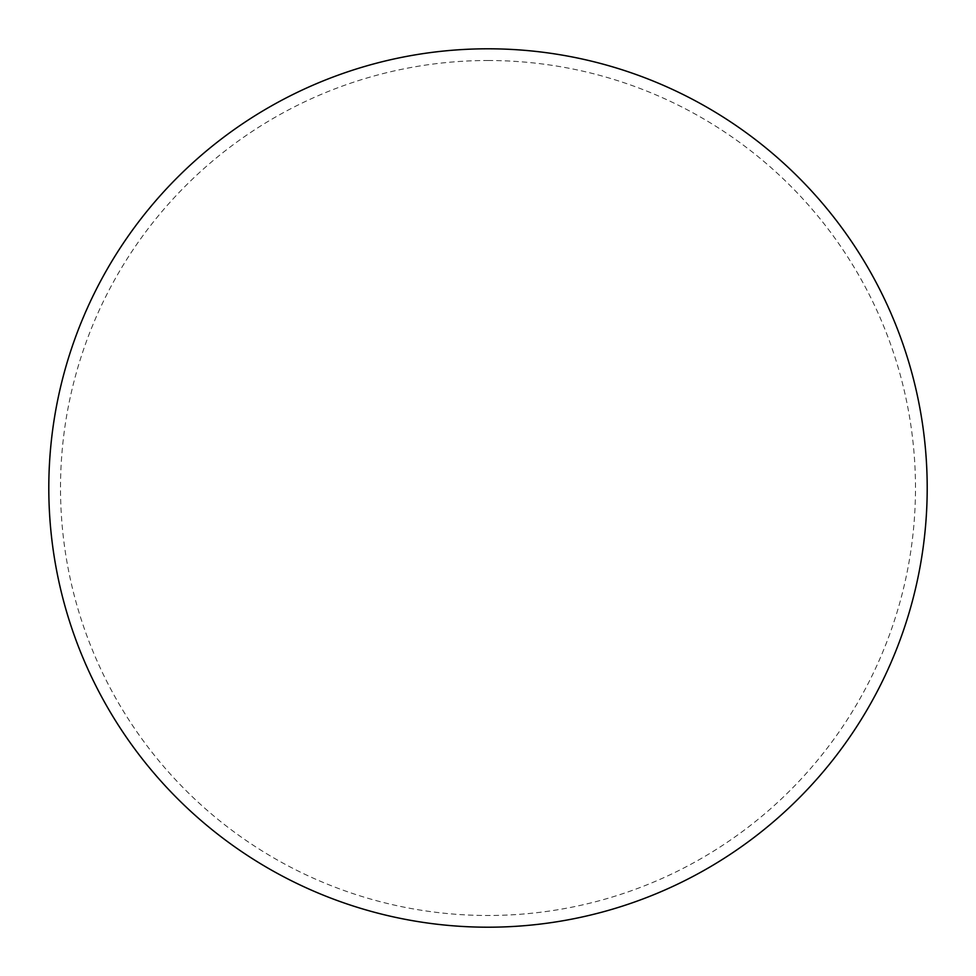 <?xml version="1.0" encoding="UTF-8"?>
<svg xmlns="http://www.w3.org/2000/svg" width="976" height="976" viewBox="0 0 976 976"><rect width="100%" height="100%" fill="white"/><g stroke="black" fill="none" stroke-linecap="round" stroke-linejoin="round"><path stroke-width="0.73" stroke-dasharray="4.88 3.66" d="M488 48.8A439.2 439.2 0 0 1 927.2 488A439.2 439.2 0 0 1 488 927.2A439.2 439.2 0 0 1 48.8 488A439.2 439.2 0 0 1 488 48.8A439.2 439.2 0 0 1 927.2 488A439.2 439.2 0 0 1 488 927.2M48.8 488A439.2 439.2 0 0 0 488 927.2A439.2 439.2 0 0 0 927.2 488A439.2 439.2 0 0 0 488 48.8A439.2 439.2 0 0 0 48.8 488M488 60.512A427.488 427.488 0 0 1 915.488 488A427.488 427.488 0 0 1 488 915.488A427.488 427.488 0 0 1 60.512 488A427.488 427.488 0 0 1 488 60.512"/><path stroke-width="1.46" d="M488 48.8A439.2 439.2 0 0 1 927.2 488A439.2 439.2 0 0 1 488 927.2A439.2 439.2 0 0 1 48.8 488A439.2 439.2 0 0 1 488 48.8M48.8 488A439.2 439.2 0 0 0 488 927.2A439.2 439.2 0 0 0 927.2 488A439.2 439.2 0 0 0 488 48.8A439.2 439.2 0 0 0 48.8 488"/></g></svg>
